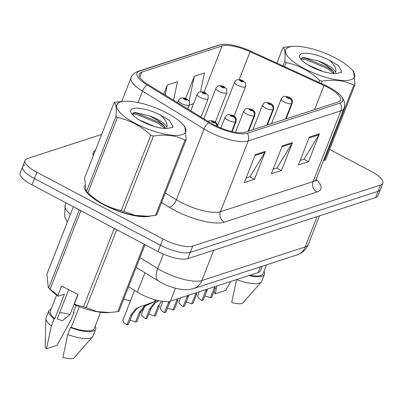 <?xml version="1.0" encoding="UTF-8"?>
<svg xmlns="http://www.w3.org/2000/svg" width="403" height="403" viewBox="0 0 403 403"><rect width="100%" height="100%" fill="white"/><g stroke="black" fill="none" stroke-linecap="round" stroke-linejoin="round"><path stroke-width="0.6" d="M262.298 266.222L260.519 270.756A23.616 7.219 -158.6 0 1 258.222 272.554L170.419 301.122A23.616 7.219 -158.6 0 1 137.327 292.14L128.557 286.75M84.383 185.456A37.781 11.551 21.4 0 0 84.378 185.471A37.781 11.551 21.4 0 0 103.344 204.533A37.781 11.551 21.4 0 0 150.878 215.988A37.781 11.551 21.4 0 1 103.344 204.533A37.781 11.551 21.4 0 1 84.378 185.471A37.781 11.551 21.4 0 1 84.383 185.456M327.79 87.396A25.188 7.702 -158.6 0 1 340.434 100.1A25.188 7.702 -158.6 0 1 337.986 102.024L245.306 132.174A25.188 7.702 -158.6 0 1 210.013 122.593L148.425 84.756A25.188 7.702 -158.6 0 1 139.267 74.031A25.188 7.702 -158.6 0 1 141.715 72.107L222.103 45.957A25.188 7.702 -158.6 0 1 250.102 51.68L323.982 85.522A25.188 7.702 -158.6 0 1 327.79 87.396M328.838 87.053A27.631 8.448 21.4 0 0 324.657 84.998L250.782 51.156A27.631 8.448 21.4 0 0 223.136 44.335A27.631 8.448 21.4 0 0 220.068 44.879L139.68 71.029A27.631 8.448 21.4 0 0 147.04 84.902L208.628 122.744A27.631 8.448 21.4 0 0 247.341 133.252L340.021 103.103A27.631 8.448 21.4 0 0 340.283 95.133A27.631 8.448 21.4 0 0 328.838 87.053M24.91 164.867A23.616 7.219 21.4 0 0 22.613 166.671L20.15 172.952A23.616 7.219 21.4 0 0 32.003 184.861L158.016 251.543L160.48 245.266A23.616 7.219 21.4 0 0 190.302 252.384L378.09 191.299A23.616 7.219 21.4 0 0 380.387 189.496A23.616 7.219 21.4 0 1 378.09 191.299L190.302 252.384A23.616 7.219 21.4 0 1 160.48 245.266L34.467 178.584L160.48 245.266L162.938 238.984A23.616 7.219 21.4 0 0 192.76 246.107L380.553 185.017A23.616 7.219 21.4 0 0 382.85 183.214A23.616 7.219 21.4 0 0 370.997 171.3L329.664 149.427M22.613 166.671A23.616 7.219 21.4 0 0 34.467 178.584A23.616 7.219 21.4 0 1 22.613 166.671L25.072 160.389A23.616 7.219 21.4 0 0 36.925 172.303L162.938 238.984M255.265 154.671L244.324 182.584L254.459 179.285L265.396 151.372L255.265 154.671M246.117 178.01L249.991 176.751L264.937 152.299A6.297 5.622 -108 0 0 265.396 151.372M249.789 176.816L254.459 179.285M309.308 137.091L298.366 165.003L308.502 161.704L319.438 133.796L309.308 137.091M300.159 160.429L304.028 159.17L318.98 134.723A6.297 5.622 -108 0 0 319.438 133.796M303.832 159.235L308.502 161.704M282.286 145.881L271.345 173.794L281.48 170.494L292.417 142.586L282.286 145.881M273.138 169.22L277.012 167.96L291.958 143.513A6.297 5.622 -108 0 0 292.417 142.586M276.811 168.026L281.48 170.494M101.677 134.416L27.369 158.586A23.616 7.219 21.4 0 0 25.072 160.389M200.538 91.788L204.452 72.948L194.322 76.243L185.622 98.443M173.592 100.216L177.431 81.738L167.3 85.033L163.724 94.156M167.3 85.033L165.215 95.068M189.365 105.037L193.541 103.682M194.322 76.243L189.143 101.148M158.016 251.543A23.616 7.219 21.4 0 0 187.838 258.666L375.631 197.576A23.616 7.219 21.4 0 0 377.928 195.772L382.85 183.214M199.334 291.712L197.792 295.646A11.808 3.612 -158.6 0 0 201.848 300.522L206.271 289.455M214.134 288.175L215.524 287.722L211.771 297.293L210.381 297.746L214.829 286.674M210.381 297.746A8.659 2.645 21.4 0 0 204.789 296.099M207.661 289.001L203.233 300.074L201.848 300.522M285.727 119.026L291.752 103.652A3.934 3.567 -112 0 0 289.767 98.448A1.97 0.599 21.4 0 0 288.936 97.319A1.97 0.599 21.4 0 0 286.452 96.725A1.97 0.599 21.4 0 0 287.248 97.869A1.97 0.599 21.4 0 0 289.692 98.473L287.359 97.309L288.427 97.486L289.767 98.448M289.692 98.473A3.934 3.451 75.5 0 1 291.53 103.722A5.904 1.803 -158.6 0 1 284.191 101.909A5.904 1.803 -158.6 0 1 281.229 98.931C284.065 95.158 283.888 96.901 284.73 96.282L289.409 97.33L291.45 98.911C291.641 99.944 292.699 98.528 292.22 103.239A5.904 1.803 -158.6 0 1 291.752 103.652M285.505 119.097L291.53 103.722M234.032 116.039L245.588 86.554A5.904 1.803 -158.6 0 1 237.558 85.224A5.904 1.803 -158.6 0 1 234.591 82.247C235.538 80.706 236.319 79.92 236.939 79.895A3.934 3.567 68 0 1 239.78 80.056A1.97 0.599 21.4 0 0 240.611 81.184A1.97 0.599 21.4 0 0 243.1 81.779A1.97 0.599 21.4 0 0 242.304 80.635A1.97 0.599 21.4 0 0 239.856 80.031L242.188 81.199L241.12 81.023L239.78 80.056M239.856 80.031A3.934 3.451 -104.5 0 0 237.503 79.708A3.934 3.451 -104.5 0 0 237.236 79.794M180.625 297.797L179.083 301.736A11.808 3.612 -158.6 0 0 183.133 306.612L187.561 295.54M195.42 294.261L196.81 293.812L193.057 303.383L191.672 303.832L196.115 292.759M191.672 303.832A8.659 2.645 21.4 0 0 186.08 302.185M188.947 295.092L184.524 306.159L183.133 306.612M267.013 125.111L273.043 109.737A3.934 3.567 -112 0 0 271.058 104.538A1.97 0.599 21.4 0 0 270.222 103.405A1.97 0.599 21.4 0 0 267.738 102.81A1.97 0.599 21.4 0 0 268.534 103.954A1.97 0.599 21.4 0 0 270.982 104.558L268.645 103.395L269.718 103.571L271.058 104.538M270.982 104.558A3.934 3.451 75.5 0 1 272.821 109.807A5.904 1.803 -158.6 0 1 265.481 107.994A5.904 1.803 -158.6 0 1 262.514 105.017C265.355 101.244 265.179 102.992 266.015 102.367L270.695 103.415L272.735 104.997C272.932 106.029 273.99 104.619 273.511 109.324A5.904 1.803 -158.6 0 1 273.043 109.737M266.796 125.182L272.821 109.807M162.888 301.394L160.369 307.821A11.808 3.612 -158.6 0 0 164.424 312.698L168.938 301.459M176.71 300.351L178.101 299.897L174.348 309.469L172.958 309.922L177.406 298.845M172.958 309.922A8.659 2.645 21.4 0 0 167.366 308.275M170.237 301.177L165.809 312.244L164.424 312.698M248.303 131.197L254.328 115.822A3.934 3.567 -112 0 0 252.343 110.624A1.97 0.599 21.4 0 0 251.512 109.495A1.97 0.599 21.4 0 0 249.029 108.901A1.97 0.599 21.4 0 0 249.825 110.044A1.97 0.599 21.4 0 0 252.268 110.649L249.936 109.48L251.004 109.656L252.343 110.624M252.268 110.649A3.934 3.451 75.5 0 1 254.107 115.893A5.904 1.803 -158.6 0 1 246.767 114.079A5.904 1.803 -158.6 0 1 243.805 111.102C246.646 107.329 246.47 109.077 247.306 108.452L251.986 109.505L254.026 111.082C254.217 112.115 255.275 110.704 254.797 115.409A5.904 1.803 -158.6 0 1 254.328 115.822M248.082 131.272L254.107 115.893M144.521 306.607L141.66 313.907A11.808 3.612 -158.6 0 0 145.71 318.783L149.463 309.212L154.223 302.925L158.933 300.724M157.996 306.436L159.387 305.983L155.639 315.554L154.248 316.007L157.996 306.436L161.588 301.212M159.044 300.749L155.573 302.487L150.853 308.763L147.1 318.335L145.71 318.783M154.248 316.007A8.659 2.645 21.4 0 0 148.657 314.36M231.861 131.489L235.619 121.913A3.934 3.567 -112 0 0 233.634 116.709A1.97 0.599 21.4 0 0 232.803 115.58A1.97 0.599 21.4 0 0 230.315 114.986A1.97 0.599 21.4 0 0 231.11 116.129A1.97 0.599 21.4 0 0 233.559 116.734L231.221 115.565L232.294 115.747L233.634 116.709M233.559 116.734A3.934 3.451 75.5 0 1 235.397 121.983A5.904 1.803 -158.6 0 1 228.058 120.17A5.904 1.803 -158.6 0 1 225.091 117.192C227.932 113.414 227.755 115.162 228.592 114.543L233.277 115.59L235.312 117.172C235.508 118.205 236.566 116.789 236.087 121.499A5.904 1.803 -158.6 0 1 235.619 121.913M231.685 131.449L235.397 121.983M134.537 290.422L122.945 319.997A11.808 3.612 -158.6 0 0 127 324.873L130.748 315.302L135.514 309.015L138.451 307.469L154.495 301.671L155.22 299.812M155.568 299.908L154.933 301.525L145.644 305.716L140.677 312.073L136.924 321.644L135.534 322.093L139.287 312.521L144.294 306.159L151.17 302.925M151.664 302.814L155.618 301.348L156.122 300.059M154.495 301.671L139.836 307.021L136.864 308.572L132.139 314.849L128.391 324.42L127 324.873M135.534 322.093A8.659 2.645 21.4 0 0 129.947 320.445M217.172 126.391A3.934 3.567 -112 0 0 214.92 122.799A1.97 0.599 21.4 0 0 214.089 121.666A1.97 0.599 21.4 0 0 211.605 121.071A1.97 0.599 21.4 0 0 212.401 122.215A1.97 0.599 21.4 0 0 214.849 122.819L212.512 121.656L213.58 121.832L214.92 122.799M214.849 122.819A3.934 3.451 75.5 0 1 216.955 126.29M215.318 122.129L226.874 92.64A5.904 1.803 -158.6 0 1 218.844 91.31A5.904 1.803 -158.6 0 1 215.882 88.333C216.824 86.791 217.605 86.01 218.225 85.985A3.934 3.567 68 0 1 221.071 86.141A1.97 0.599 21.4 0 0 221.902 87.275A1.97 0.599 21.4 0 0 224.385 87.864A1.97 0.599 21.4 0 0 223.589 86.726A1.97 0.599 21.4 0 0 221.141 86.121L223.479 87.285L222.406 87.108L221.071 86.141M221.141 86.121A3.934 3.451 -104.5 0 0 218.789 85.799A3.934 3.451 -104.5 0 0 218.527 85.879M130.486 300.754A11.808 3.612 -158.6 0 1 123.776 298.95M200.986 117.046L208.165 98.73A5.904 1.803 -158.6 0 1 200.135 97.4A5.904 1.803 -158.6 0 1 197.168 94.418C198.115 92.881 198.896 92.096 199.515 92.07A3.934 3.567 68 0 1 202.356 92.232A1.97 0.599 21.4 0 0 203.188 93.36A1.97 0.599 21.4 0 0 205.676 93.954A1.97 0.599 21.4 0 0 204.88 92.811A1.97 0.599 21.4 0 0 202.432 92.206L204.764 93.37L203.696 93.194L202.356 92.232M202.432 92.206A3.934 3.451 -104.5 0 0 200.079 91.884A3.934 3.451 -104.5 0 0 199.812 91.965M187.828 108.961L189.45 104.815A5.904 1.803 -158.6 0 1 181.421 103.485A5.904 1.803 -158.6 0 1 178.458 100.508C179.4 98.967 180.181 98.181 180.801 98.156A3.934 3.567 68 0 1 183.647 98.317A1.97 0.599 21.4 0 0 184.478 99.445A1.97 0.599 21.4 0 0 186.962 100.04A1.97 0.599 21.4 0 0 186.166 98.896A1.97 0.599 21.4 0 0 183.718 98.292L186.055 99.46L184.982 99.284L183.647 98.317M183.718 98.292A3.934 3.451 -104.5 0 0 181.365 97.969A3.934 3.451 -104.5 0 0 181.103 98.055M289.243 47.075A36.995 11.309 21.4 0 0 304.215 68.565A36.995 11.309 21.4 0 0 350.937 79.723A36.995 11.309 21.4 0 0 351.013 68.762A36.995 11.309 21.4 0 0 293.757 46.325A36.995 11.309 21.4 0 0 289.243 47.075M291.812 46.436L284.16 47.282A42.506 12.992 21.4 0 0 283.541 47.468A42.506 12.992 21.4 0 0 282.961 47.67L276.906 63.125M282.992 65.911L284.78 61.357C285.5 53.433 284.896 48.874 282.961 47.67M284.78 61.357A42.506 12.992 21.4 0 0 286.19 62.611L284.609 66.651M318.808 82.318L319.604 80.293C309.761 71.004 298.623 65.11 286.19 62.611M319.604 80.293A42.506 12.992 21.4 0 0 322.214 81.164L321.312 83.461M353.809 85.159A42.506 12.992 21.4 0 0 354.423 84.973A42.506 12.992 21.4 0 0 355.003 84.771L325.493 160.072A42.506 12.992 21.4 0 1 324.914 160.278A42.506 12.992 21.4 0 1 324.294 160.465L353.809 85.159C344.646 80.454 334.112 79.124 322.214 81.164M323.065 71.538L307.811 64.858M329.125 60.123A21.994 6.725 21.4 0 0 301.751 53.695A21.994 6.725 21.4 0 0 299.908 57.81A21.994 6.725 21.4 0 0 315.196 68.651A21.994 6.725 21.4 0 0 336.037 73.532L341.633 72.404L341.88 71.941L338.182 65.422L329.125 60.123C334.631 64.777 336.772 68.923 335.553 72.56C334.107 68.555 328.319 64.676 318.184 60.918L303.882 57.538L303.182 57.609L300.91 59.322M334.44 73.578L331.87 69.749L326.128 65.18L318.184 60.918M351.013 68.762L353.617 71.457L355.003 84.771M333.981 73.563L326.929 68.298L305.59 59.513L300.981 58.893M341.648 72.374L341.704 71.492L338.182 65.422M333.281 71.437L327.367 67.19L306.023 58.405L302.21 57.836M120.432 101.989A36.995 11.309 21.4 0 0 135.403 123.479A36.995 11.309 21.4 0 0 182.126 134.637A36.995 11.309 21.4 0 0 182.201 123.676A36.995 11.309 21.4 0 0 124.945 101.239A36.995 11.309 21.4 0 0 120.432 101.989M124.945 101.239L115.349 102.196A42.506 12.992 21.4 0 0 114.734 102.382A42.506 12.992 21.4 0 0 114.155 102.584L84.64 177.889L86.03 191.203L86.459 191.571A42.506 12.992 21.4 0 0 87.869 192.83C97.657 202.089 108.79 207.983 121.283 210.512A42.506 12.992 21.4 0 0 123.892 211.384L135.136 215.348L147.83 216.23L155.487 215.378A42.506 12.992 21.4 0 0 156.102 215.192A42.506 12.992 21.4 0 0 156.681 214.99L186.191 139.685A42.506 12.992 21.4 0 1 185.612 139.886A42.506 12.992 21.4 0 1 184.997 140.073C175.834 135.368 165.301 134.038 153.402 136.078L123.892 211.384M86.459 191.571L115.968 116.271C116.689 108.347 116.084 103.788 114.155 102.584M115.968 116.271A42.506 12.992 21.4 0 0 117.384 117.53L87.869 192.83M121.283 210.512L150.793 135.207C140.949 125.917 129.816 120.029 117.384 117.53M150.793 135.207A42.506 12.992 21.4 0 0 153.402 136.078M86.03 191.203L88.635 193.893A36.995 11.309 21.4 0 0 145.891 216.335L147.83 216.23M154.258 126.451L139 119.777M160.313 115.036A21.994 6.725 21.4 0 0 132.94 108.614A21.994 6.725 21.4 0 0 131.096 112.724A21.994 6.725 21.4 0 0 146.385 123.565A21.994 6.725 21.4 0 0 167.225 128.446L172.822 127.318L173.068 126.854L169.376 120.336L160.313 115.036C165.819 119.691 167.96 123.837 166.741 127.474C165.295 123.469 159.507 119.59 149.372 115.832L135.07 112.452L134.375 112.523L132.103 114.235M165.628 128.492L163.059 124.663L157.316 120.094L149.372 115.832M155.487 215.378L184.997 140.073M182.201 123.676L184.806 126.371L186.191 139.685M165.17 128.481L158.122 123.212L136.778 114.427L132.169 113.807M172.842 127.293L172.892 126.406L169.376 120.336M164.474 126.351L158.555 122.109L137.211 113.319L133.403 112.754M249.986 275.234A23.616 7.219 21.4 0 0 263.043 273.682L266.504 264.852M248.958 275.571A25.188 7.702 21.4 0 0 264.509 274.257A25.188 7.702 21.4 0 0 264.02 271.184M236.586 279.591L236.576 279.622A25.188 7.702 21.4 0 0 261.32 281.964A25.188 7.702 21.4 0 0 261.774 281.234L264.509 274.257M236.576 279.622L231.68 302.522A15.742 4.811 21.4 0 0 243.125 302.668L261.32 281.964M230.798 281.475L225.821 290.407L215.273 293.837L216.864 286.009M214.008 291.581A15.742 4.811 21.4 0 0 215.273 293.837M68.656 289.697L57.291 318.697L57.785 319.262L62.465 320.682L70.016 314.557L77.85 294.563M70.016 314.557A17.792 5.441 21.4 0 0 59.629 312.738M73.336 206.734L46.904 274.186L48.289 287.5L50.894 290.19A36.995 11.309 21.4 0 0 58.309 296.195L57.881 295.545L61.629 285.979L78.036 294.664L74.288 304.23L83.542 306.809L114.15 228.713A42.506 12.992 21.4 0 0 116.124 229.378M74.288 304.23L74.721 304.875A36.995 11.309 21.4 0 0 108.15 312.632L117.747 311.675A42.506 12.992 21.4 0 0 118.94 311.287L145.045 244.681M83.542 306.809A42.506 12.992 21.4 0 0 86.151 307.68L97.395 311.645L110.09 312.521M79.315 306.708L71.24 327.317A23.616 7.219 21.4 0 0 94.231 328.596L100.629 312.28M71.24 327.317L70.5 327.558A25.188 7.702 21.4 0 0 95.697 329.17A25.188 7.702 21.4 0 0 95.209 326.103M70.5 327.558L67.764 334.535A25.188 7.702 21.4 0 0 92.514 336.883A25.188 7.702 21.4 0 0 92.962 336.147L95.697 329.17M67.764 334.535L62.873 357.436A15.742 4.811 21.4 0 0 74.318 357.582L92.514 336.883M79.653 210.079A42.506 12.992 21.4 0 0 80.736 211.031L50.133 289.127L57.881 295.545M81.985 211.313L80.736 211.031M117.747 311.675L144.183 244.223M116.714 229.69L86.151 307.68M48.289 287.5L48.718 287.868L79.28 209.882M48.718 287.868A42.506 12.992 21.4 0 0 50.133 289.127M56.657 295.046L50.259 311.363A23.616 7.219 21.4 0 0 54.833 318.632L64.404 294.21L58.309 296.195M76.076 305.439L73.255 312.642L73.991 312.401A25.188 7.702 21.4 0 0 73.432 312.194M51.236 308.869A25.188 7.702 21.4 0 0 48.793 310.789A25.188 7.702 21.4 0 0 54.093 318.874L54.833 318.632M48.793 310.789L46.058 317.765A25.188 7.702 21.4 0 0 45.892 318.612A25.188 7.702 21.4 0 0 51.357 325.851L54.093 318.874M73.991 312.401L71.255 319.377L57.009 345.321L46.466 348.756L51.357 325.851M45.892 318.612L45.176 346.162A15.742 4.811 21.4 0 0 46.466 348.756M260.474 266.811L258.222 272.554M144.929 272.745L137.327 292.14M175.481 288.2L170.419 301.122M316.123 179.421A39.358 12.03 -158.6 0 1 316.985 192.014L224.305 222.164A7.874 7.022 72 0 1 220.476 211.711L313.156 181.562A31.484 9.627 21.4 0 0 316.219 179.159L316.028 181.315M224.305 222.164A39.358 12.03 -158.6 0 1 174.6 210.29A39.358 12.03 -158.6 0 1 169.159 207.192L161.563 202.528M208.628 122.744A7.874 3.793 121.6 0 0 204.089 128.98L176.358 199.737A31.484 9.627 21.4 0 0 180.71 202.215A31.484 9.627 21.4 0 0 220.476 211.711L248.203 140.954A31.484 9.627 -158.6 0 1 204.089 128.98L142.501 91.138A31.484 9.627 -158.6 0 1 131.051 77.734L121.761 101.43M223.136 44.335L218.628 45.166A7.874 7.022 72 0 1 220.068 44.879M139.68 71.029A7.874 7.022 -108 0 0 138.239 71.316C134.481 72.716 132.088 74.852 131.051 77.734M147.04 84.902A7.874 3.793 121.6 0 0 142.501 91.138L138.038 102.528M247.341 133.252A7.874 7.022 72 0 1 248.203 140.954L340.883 110.805A7.874 7.022 -108 0 0 340.021 103.103M340.283 95.133C344.394 99.672 345.613 104.095 343.945 108.402A31.484 9.627 -158.6 0 1 340.883 110.805L313.156 181.562A7.874 7.022 72 0 0 316.985 192.014M93.305 155.79A39.358 12.03 -158.6 0 1 95.461 150.284M192.76 246.107L187.838 258.666M380.553 185.017L375.631 197.576M36.925 172.303L32.003 184.861M134.008 112.81L133.04 115.278M165.316 192.951L176.358 199.737A7.874 3.793 -58.4 0 1 169.159 207.192M141.715 72.107L139.755 77.104M323.982 85.522L314.521 109.656M250.102 51.68L239.17 79.567M222.103 45.957L203.973 92.222M281.934 146.773L291.958 143.513M308.955 137.982L318.98 134.723M254.913 155.563L264.937 152.299M139.957 257.658L157.719 268.574A31.484 9.627 21.4 0 0 162.071 271.053A31.484 9.627 21.4 0 0 201.838 280.548L305.192 246.928A31.484 9.627 21.4 0 0 308.255 244.525C306.779 248.157 304.376 251.009 301.036 253.069L296.935 254.953L193.581 288.573A15.742 14.05 72 0 0 201.838 280.548L213.711 250.248M317.065 216.628L305.192 246.928A15.742 14.05 72 0 1 296.935 254.953M163.391 254.102L157.719 268.574A15.742 7.586 121.6 0 0 158.409 281.027L136.159 267.355M67.281 222.189L64.641 216.638L65.11 205.303A31.484 9.627 21.4 0 0 70.369 214.315M205.595 290.951L206.986 290.503M186.886 297.041L188.277 296.588M168.172 303.127L169.562 302.673M157.16 301.384L158.545 300.935M149.463 309.212L150.853 308.763M139.287 312.521L140.677 312.073M147.014 304.683L148.4 304.235M138.451 307.469L139.836 307.021M130.748 315.302L132.139 314.849M218.628 45.166L138.239 71.316M343.945 108.402L316.219 179.159M193.581 288.573C189.41 289.838 184.891 290.034 180.015 289.158C171.159 287.546 164.641 284.488 161.467 282.77L158.409 281.027M308.255 244.525L319.493 215.837M65.11 205.303L66.057 202.88M271.541 123.64L281.229 98.931M286.08 118.91L292.22 103.239M245.588 86.554C245.377 80.796 246.288 84.136 242.772 80.645C241.679 79.865 239.921 79.552 237.503 79.708M217.625 125.545L234.591 82.247M252.832 129.726L262.514 105.017M267.365 124.995L273.511 109.324M235.528 132.219L243.805 111.102M248.656 131.086L254.797 115.409M220.864 127.983L225.091 117.192M232.143 131.554L236.087 121.499M207.958 121.333L209.882 120.628L211.268 120.623L214.562 121.676L216.038 122.683L217.131 124.033L217.625 126.597M226.874 92.64C226.667 86.882 227.574 90.222 224.063 86.736C222.965 85.95 221.212 85.638 218.789 85.799M203.923 118.85L215.882 88.333M208.165 98.73C207.953 92.972 208.865 96.312 205.354 92.821C204.256 92.035 202.497 91.723 200.079 91.884M190.765 110.765L197.168 94.418M189.45 104.815C189.244 99.057 190.156 102.397 186.639 98.906C185.541 98.125 183.788 97.813 181.365 97.969M177.607 102.684L178.458 100.508M293.757 46.325L291.812 46.431"/></g></svg>
